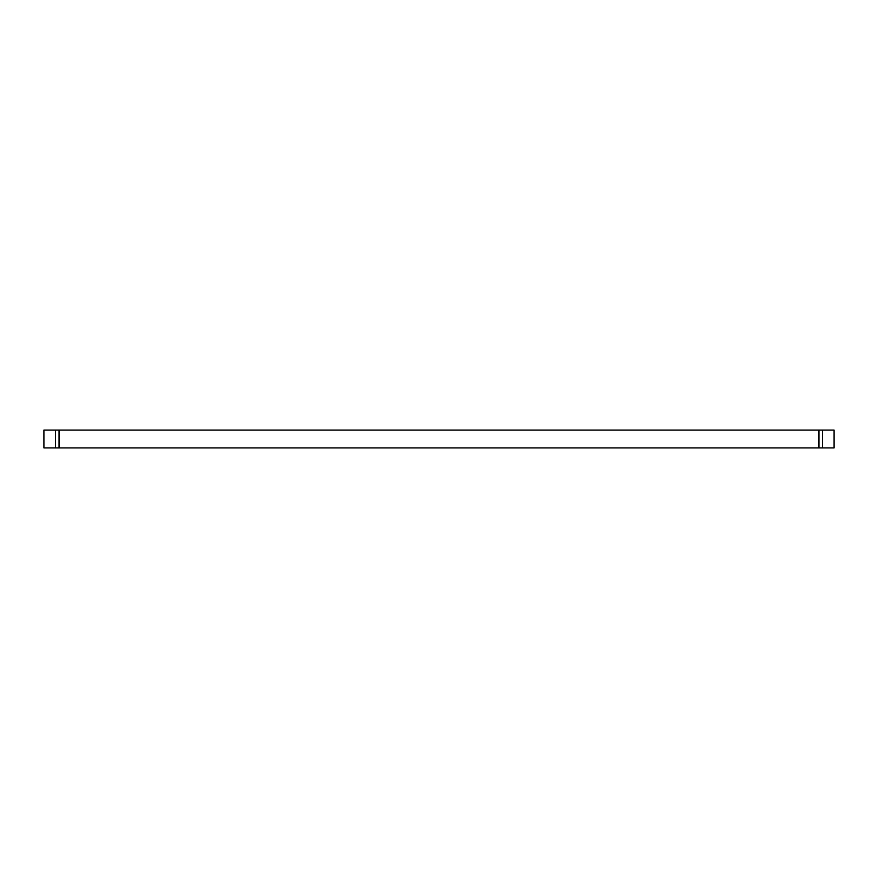 <?xml version="1.0" encoding="UTF-8"?>
<svg xmlns="http://www.w3.org/2000/svg" width="878" height="878" viewBox="0 0 878 878"><rect width="100%" height="100%" fill="white"/><g stroke="black" fill="none" stroke-linecap="round" stroke-linejoin="round"><path stroke-width="1.32" d="M59.045 447.912L43.911 447.912L43.9 430.088L59.045 430.088L59.045 447.912L818.954 447.912L818.954 430.088L834.089 430.088L834.1 447.912L818.954 447.912M834.089 447.912L834.089 430.088M43.911 430.088L43.911 447.912M818.954 430.088L59.045 430.088M55.501 430.088L55.501 447.912M822.499 447.912L822.499 430.088"/></g></svg>
